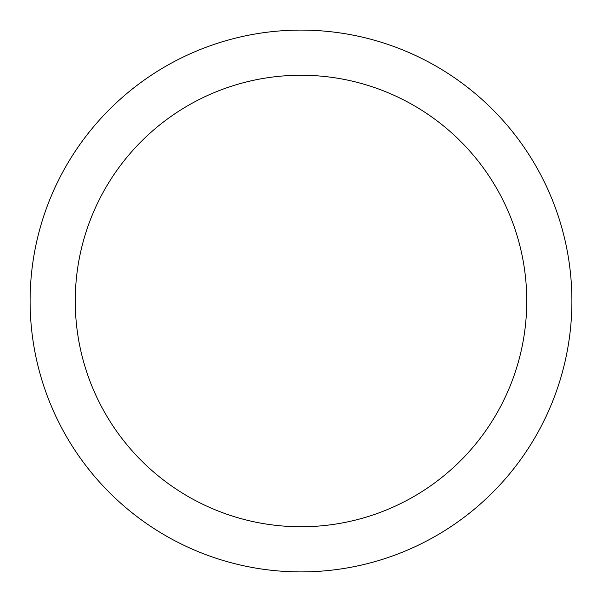 <?xml version="1.0" encoding="UTF-8"?>
<svg xmlns="http://www.w3.org/2000/svg" width="602" height="602" viewBox="0 0 602 602"><rect width="100%" height="100%" fill="white"/><g stroke="black" fill="none" stroke-linecap="round" stroke-linejoin="round"><path stroke-width="0.9" d="M301 571.9A270.9 270.9 0 0 1 30.1 301A270.9 270.9 0 0 1 301 30.1A270.9 270.9 0 0 1 571.9 301A270.9 270.9 0 0 1 301 571.9M301 75.25A225.75 225.75 0 0 1 526.75 301A225.75 225.75 0 0 1 301 526.75A225.75 225.75 0 0 1 75.25 301A225.75 225.75 0 0 1 301 75.25"/></g></svg>
